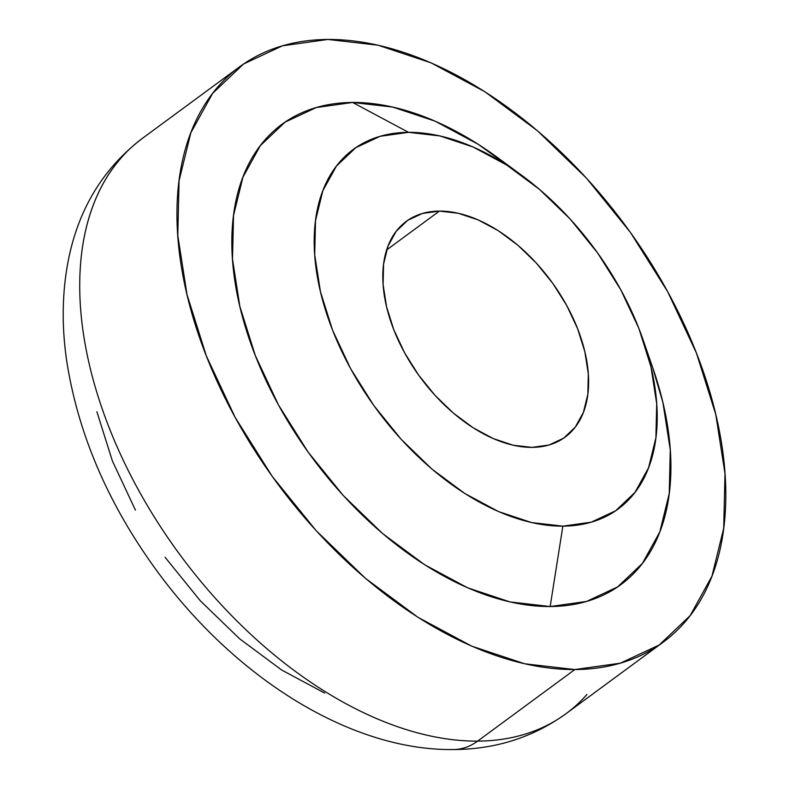 <?xml version="1.0" encoding="UTF-8"?>
<svg xmlns="http://www.w3.org/2000/svg" width="789" height="789" viewBox="0 0 789 789"><rect width="100%" height="100%" fill="white"/><g stroke="black" fill="none" stroke-linecap="round" stroke-linejoin="round"><path stroke-width="1.18" d="M532.003 447.383A133.962 81.228 -126.4 0 1 405.329 354.123A133.962 81.228 -126.4 0 1 406.296 221.354A133.962 81.228 -126.4 0 1 439.404 211.097L386.659 249.916L439.404 211.097L458.222 213.257L478.085 219.875L498.253 230.694L517.929 245.3L536.372 263.132L552.872 283.498L566.788 305.629L577.587 328.668L584.846 351.726L588.308 373.927L587.825 394.401L583.406 412.371L575.25 427.155L563.642 438.171L549.036 444.996L532.003 447.383L513.185 445.223L493.322 438.605L473.153 427.786L453.478 413.18L435.035 395.338L418.535 374.972L404.619 352.841L393.829 329.802L386.561 306.743L383.099 284.543L383.582 264.068L388.001 246.099L396.167 231.315L407.765 220.299L422.371 213.474L439.404 211.097A133.962 81.228 -126.4 0 1 566.078 304.347A133.962 81.228 -126.4 0 1 565.121 437.126A133.962 81.228 -126.4 0 1 532.003 447.383M521.411 175.109L498.115 157.968A285.786 173.274 53.6 0 0 352.614 102.462A285.786 173.274 -126.4 0 1 510.818 167.732L478.154 144.269L435.143 121.181L392.754 107.067L352.614 102.462L408.534 132.335A223.267 135.373 -126.4 0 1 522.21 175.7A223.267 135.373 -126.4 0 1 643.153 340A223.267 135.373 -126.4 0 1 562.873 526.145L550.16 606.534A285.786 173.274 53.6 0 0 652.917 368.276L643.153 340M652.582 367.299L662.898 402.479L670.275 449.829L669.24 493.519L659.831 531.865L642.414 563.385L617.649 586.888L586.503 601.455L550.16 606.534A285.786 173.274 -126.4 0 0 620.805 584.659L620.805 584.659A285.786 173.274 -126.4 0 0 647.384 353.265A285.786 173.274 -126.4 0 1 620.805 584.659A285.786 173.274 -126.4 0 1 550.16 606.534L562.873 526.145L591.257 522.17L615.598 510.789L634.938 492.435L648.548 467.798L655.896 437.846L656.704 403.721L650.945 366.727L638.834 328.293L620.835 289.898L597.648 253.013L570.161 219.056L539.42 189.34L506.617 164.99L473.015 146.961L439.897 135.935L408.534 132.335L380.15 136.3L355.809 147.681L336.469 166.035L322.859 190.672L315.511 220.624L314.703 254.758L320.462 291.743L332.573 330.177L350.572 368.571L373.759 405.457L401.256 439.414L431.987 469.139L464.79 493.48L498.392 511.509L531.51 522.545L562.873 526.145A223.267 135.373 -126.4 0 1 332.573 330.177A223.267 135.373 -126.4 0 1 408.534 132.335L352.614 102.462A285.786 173.274 53.6 0 0 255.38 355.701A285.786 173.274 53.6 0 0 550.16 606.534A285.786 173.274 -126.4 0 1 279.927 407.597A285.786 173.274 -126.4 0 1 281.969 124.337A285.786 173.274 -126.4 0 1 352.614 102.462L316.271 107.541L285.125 122.108L260.36 145.61L242.943 177.13L233.534 215.476L232.499 259.157L239.876 306.507L255.38 355.701L278.418 404.846L308.095 452.058L343.284 495.522L382.626 533.571L424.62 564.727L467.63 587.815L510.019 601.928L550.16 606.534A285.786 173.274 -126.4 0 1 279.927 407.597A285.786 173.274 -126.4 0 1 281.969 124.337A285.786 173.274 -126.4 0 1 352.614 102.462A285.786 173.274 -126.4 0 1 510.818 167.732M586.947 694.468A357.23 216.6 -126.4 0 1 477.621 741.118L574.856 669.545A357.23 216.6 -126.4 0 1 237.065 420.872A357.23 216.6 -126.4 0 1 239.619 66.799A357.23 216.6 -126.4 0 1 327.918 39.45A357.23 216.6 -126.4 0 1 665.709 288.123A357.23 216.6 -126.4 0 1 663.154 642.197A357.23 216.6 -126.4 0 1 574.856 669.545L477.621 741.118A357.23 216.6 53.6 0 0 565.92 713.769C532.91 737.439 495.393 749.363 453.369 749.55C350.474 750.763 236.079 678.086 158.333 572.853C108.744 505.453 78.2 434.798 66.69 360.889C61.483 325.255 62.114 291.289 68.584 258.979C78.91 208.326 103.507 168.116 142.385 138.371A357.23 216.6 53.6 0 0 139.831 492.444A357.23 216.6 53.6 0 0 477.621 741.118A71.444 51.995 89.6 0 1 452.669 749.55A71.444 51.995 -90.4 0 0 477.621 741.118A357.23 216.6 -126.4 0 1 151.537 512.515A357.23 216.6 -126.4 0 1 121.358 157.672M96.889 411.759L112.393 460.954L135.422 510.098M165.108 557.31L200.298 600.774L239.639 638.814L281.624 669.979L324.644 693.058M574.856 669.545L524.685 663.786L471.694 646.142L417.923 617.284L365.445 578.337L316.261 530.78L272.274 476.457L235.171 417.44L206.373 356.007L186.993 294.514L177.781 235.329L179.073 180.72L190.839 132.789L212.606 93.378L243.554 64.008L282.492 45.801L327.918 39.45L378.089 45.21L431.08 62.854L484.85 91.711L537.329 130.658L586.513 178.215L630.5 232.538L667.602 291.555L696.401 352.989L715.781 414.481L724.992 473.666L723.7 528.275L711.934 576.197L690.168 615.607L659.219 644.988L620.282 663.194L574.856 669.545M663.154 642.197L565.92 713.769M239.619 66.799L142.385 138.371"/></g></svg>
